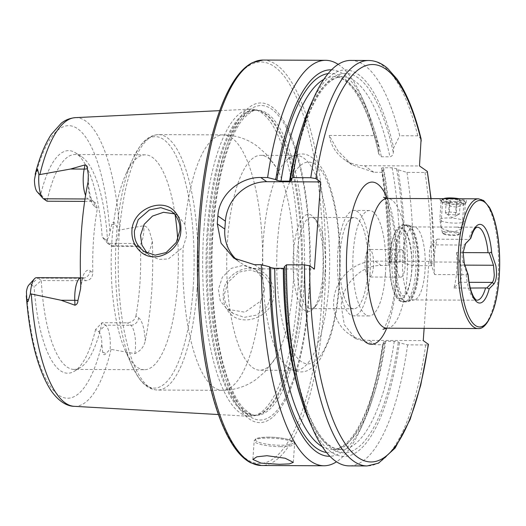 <?xml version="1.0" encoding="UTF-8"?>
<svg xmlns="http://www.w3.org/2000/svg" width="526" height="526" viewBox="0 0 526 526"><rect width="100%" height="100%" fill="white"/><g stroke="black" fill="none" stroke-linecap="round" stroke-linejoin="round"><path stroke-width="0.39" stroke-dasharray="2.63 1.97" d="M444.838 198.677L439.848 199.67L440.38 200.11L452.991 204.397L466.128 202.793L466.371 200.222L453.057 198.71M449.809 202.385C453.583 202.306 463.038 202.096 463.268 203.181L463.768 204.068L462.933 205.245L456.298 206.896C452.518 207.277 443.306 203.871 443.056 203.095L442.537 202.543L449.809 202.385M267.353 276.235C253.289 258.91 223.55 271.771 223.261 294.152C222.853 301.267 224.766 307.335 229.007 312.365C241.546 328.448 273.185 316.994 273.796 294.922C274.145 287.794 271.995 281.561 267.353 276.235M224.523 293.751L228.12 282.166L238.85 272.126L250.481 269.937L261.632 273.954L265.505 277.34C270.239 283.336 272.251 289.063 271.534 294.501L267.208 306.434L256.76 315.035L244.261 317.356L233.426 313.608L229.869 310.445C225.292 303.693 223.511 298.13 224.523 293.751M456.489 252.565A36.491 11.414 -89.8 0 1 453.951 287.965L459.533 282.271A10.139 3.169 90.2 0 0 461.697 274.769A10.139 3.169 90.2 0 0 460.763 265.117L456.489 252.565L463.123 252.598M441.281 227.863L440.762 227.298L441.998 227.048L455.976 227.107L461.499 227.949L461.992 228.823L454.523 231.71C448.231 231.026 443.812 229.744 441.281 227.863M411.293 299.084A36.491 11.414 90.2 0 0 413.692 299.912A36.491 11.414 90.2 0 0 414.705 299.774A36.491 11.414 90.2 0 0 425.232 265.729A36.491 11.414 90.2 0 0 416.408 227.758A36.491 11.414 90.2 0 0 415.014 227.074A36.491 11.414 90.2 0 0 414.001 226.93A36.491 11.414 90.2 0 0 402.515 259.502A36.491 11.414 90.2 0 0 411.293 299.084M177.716 239.468A107.449 33.618 -89.8 0 1 177.545 285.053A107.449 33.618 -89.8 0 1 144.321 369.725L74.054 369.423A107.449 33.618 -89.8 0 0 80.458 367.49A107.449 33.618 -89.8 0 0 102.005 322.727L105.509 325.167L130.731 325.272A7.706 7.154 -55.2 0 0 138.588 317.776L135.938 315.935C134.801 320.084 131.894 322.385 127.226 322.839L102.005 322.727L95.574 329.513L98.684 331.676L105.509 325.167A19.784 6.194 -89.8 0 1 110.158 348.699A19.784 6.194 -89.8 0 1 110.118 349.205L106.009 353.59C104.253 355.445 103.135 354.945 102.636 352.098L101.866 344.05A136.254 42.632 -89.8 0 1 58.61 395.111A136.254 42.632 -89.8 0 1 26.438 291.621M105.312 239.271L111.196 245.839L136.418 245.944A7.706 7.154 124.8 0 1 140.278 247.148A7.706 7.154 124.8 0 1 143.197 253.506A27.49 8.6 90.2 0 0 152.349 241.27L149.443 231.256C148.358 228.429 146.537 226.575 143.993 225.7L118.646 230.178L115.286 224.188C113.859 221.492 112.689 221.61 111.782 224.549L109.875 232.282A13.097 4.096 90.2 0 1 105.312 239.271L102.195 237.108A111.308 34.821 -89.8 0 0 75.244 152.704A111.308 34.821 -89.8 0 0 40.739 194.39L47.018 201.228A107.449 33.618 -89.8 0 1 74.968 154.532A107.449 33.618 -89.8 0 1 81.352 156.518A107.449 33.618 -89.8 0 1 107.692 243.4L102.195 237.108M135.938 315.935A107.449 33.618 90.2 0 0 139.817 284.888A107.449 33.618 90.2 0 0 140.547 251.665L136.918 244.814L132.914 243.512L107.692 243.4L111.196 245.839A19.784 6.194 90.2 0 0 112.498 246.286A19.784 6.194 90.2 0 0 118.613 230.69A19.784 6.194 90.2 0 0 118.646 230.178M147.227 253.282L150.232 255.781L158.937 259.39L168.333 258.983L183.18 247.141L186.743 235.569L184.83 224.168L177.998 215.824L174.336 213.819M264.585 289.668L260.745 301.05L244.892 312.188L227.114 309.216L220.256 300.813L218.402 289.497L222.32 277.248L231.341 268.319L243.268 265.341L254.886 269.266L262.395 278.076L264.585 289.668M323.109 273.283A48.655 15.221 -89.8 0 1 313.088 308.933A48.655 15.221 -89.8 0 1 298.032 299.386A48.655 15.221 -89.8 0 1 293.429 252.658A48.655 15.221 -89.8 0 1 313.476 217.054A48.655 15.221 -89.8 0 1 323.109 273.283M325.068 272.652A45.617 14.268 -89.8 0 1 315.672 306.073A45.617 14.268 -89.8 0 1 310.965 308.598A45.617 14.268 -89.8 0 1 297.249 253.315A45.617 14.268 -89.8 0 1 311.353 217.37A45.617 14.268 -89.8 0 1 316.041 219.934A45.617 14.268 -89.8 0 1 325.068 272.652M328.842 285.69A107.449 33.618 -89.8 0 1 295.619 370.363A107.449 33.618 -89.8 0 1 287.689 367.286A107.449 33.618 -89.8 0 1 263.309 240.145A107.449 33.618 -89.8 0 1 288.577 158.484A107.449 33.618 -89.8 0 1 296.532 155.472A107.449 33.618 -89.8 0 1 328.842 285.69M293.087 285.539A107.449 33.618 -89.8 0 1 275.335 358.311A107.449 33.618 -89.8 0 1 259.87 370.212A107.449 33.618 -89.8 0 1 227.561 239.994A107.449 33.618 -89.8 0 1 260.778 155.321A107.449 33.618 -89.8 0 1 276.143 167.353A107.449 33.618 -89.8 0 1 293.087 285.539M144.321 369.725A107.449 33.618 -89.8 0 1 125.227 350.441A107.449 33.618 -89.8 0 1 112.012 239.501A107.449 33.618 -89.8 0 1 125.977 173.955A107.449 33.618 -89.8 0 1 145.235 154.828A107.449 33.618 -89.8 0 1 175.099 214.7M203.858 230.171A153.599 48.057 -89.8 0 1 250.554 109.145A153.599 48.057 -89.8 0 1 255.583 109.75A153.599 48.057 -89.8 0 1 297.532 295.283A153.599 48.057 -89.8 0 1 254.288 415.744A153.599 48.057 -89.8 0 1 249.252 416.303A153.599 48.057 -89.8 0 1 203.858 230.171M309.045 296.631A159.772 49.983 -89.8 0 1 249.133 418.906A159.772 49.983 -89.8 0 1 211.603 228.902A159.772 49.983 -89.8 0 1 271.515 106.627A159.772 49.983 -89.8 0 1 309.045 296.631M373.513 266.149A13.788 4.313 -89.8 0 1 369.252 277.018A13.788 4.313 -89.8 0 1 365.103 260.311A13.788 4.313 -89.8 0 1 369.364 249.442A13.788 4.313 -89.8 0 1 373.513 266.149M396.683 260.442A13.788 4.313 90.2 0 0 400.825 277.149A13.788 4.313 90.2 0 0 405.092 266.287A13.788 4.313 90.2 0 0 400.943 249.58A13.788 4.313 90.2 0 0 396.683 260.442M369.975 274.335A52.712 16.49 -89.8 0 1 353.682 315.876A52.712 16.49 -89.8 0 1 337.83 251.993A52.712 16.49 -89.8 0 1 354.13 210.453A52.712 16.49 -89.8 0 1 369.975 274.335M385.38 274.401A52.712 16.49 -89.8 0 1 369.081 315.942A52.712 16.49 -89.8 0 1 353.235 252.059A52.712 16.49 -89.8 0 1 369.528 210.518A52.712 16.49 -89.8 0 1 385.38 274.401M367.812 272.83A45.617 14.268 -89.8 0 1 353.709 308.782A45.617 14.268 -89.8 0 1 339.993 253.499A45.617 14.268 -89.8 0 1 354.097 217.554A45.617 14.268 -89.8 0 1 367.812 272.83M338.185 64.382A202.734 63.429 -89.8 0 1 361.678 96.699A202.734 63.429 -89.8 0 1 374.604 135.642L329.21 135.445L338.047 150.988L351.901 164.789L373.835 172.258L381.843 172.291A202.734 63.429 -89.8 0 1 388.195 265.518L381.311 265.485C360.672 264.874 342.275 284.638 341.21 305.816L344.306 324.713L355.694 338.659L375.63 344.74L382.514 344.767A202.734 63.429 -89.8 0 1 360.264 429.689A202.734 63.429 -89.8 0 1 336.502 461.808M84.653 201.386L91.498 201.419L95.206 202.517L97.415 208.381A107.449 33.618 90.2 0 0 93.543 239.429A107.449 33.618 90.2 0 0 92.813 272.652C92.622 277.478 90.288 280.174 85.81 280.746L41.33 280.555A107.449 33.618 -89.8 0 0 74.054 369.423M152.349 241.27A146.024 45.683 -89.8 0 1 151.58 293.067A146.024 45.683 -89.8 0 1 145.202 340.966C144.006 346.785 140.547 351 134.82 353.623L110.118 349.205M453.951 287.965L470.303 288.038M434.627 274.539L430.353 261.994A10.139 3.169 -89.8 0 1 431.583 244.833L437.165 239.139A36.491 11.414 90.2 0 0 434.627 274.539L466.207 274.671L467.239 274.316L463.09 262.132C461.295 255.005 461.71 249.285 464.32 244.971L465.194 244.077M437.165 239.139L469.738 239.442M468.153 274.907L467.239 274.316M80.748 284.441A27.49 8.6 90.2 0 1 90.163 270.811A7.706 7.154 124.8 0 1 82.306 278.313L37.826 278.123L31.001 284.632A13.097 4.096 90.2 0 0 28.785 285.059M31.001 284.632L34.118 286.795L41.33 280.555L37.826 278.123A19.784 6.194 90.2 0 0 36.524 277.675M95.574 329.513A111.308 34.821 -89.8 0 1 74.317 371.257A111.308 34.821 -89.8 0 1 34.118 286.795M98.684 331.676A13.097 4.096 -89.8 0 1 101.866 344.05M43.513 198.795L37.629 192.227L40.739 194.39M37.629 192.227A13.097 4.096 -89.8 0 1 37.142 191.793M350.763 60.418A202.734 63.429 -89.8 0 1 399.734 135.747L417.782 135.826L421.116 138.963M310.879 104.279A193.239 60.457 -89.8 0 1 393.658 147.832L399.734 135.747M331.531 69.846A193.239 60.457 -89.8 0 1 365.156 104.51A193.239 60.457 -89.8 0 1 378.944 147.773L378.72 154.059L381.383 156.768L389.93 156.801C392.048 156.261 393.172 154.835 393.323 152.514L393.658 147.832M374.604 135.642L378.944 147.773M424.127 328.336L428.933 261.343L434.16 265.111L431.064 198.618M381.843 172.291L383.276 169.688L381.817 168.675C381.074 168.169 381.652 167.86 383.553 167.755L392.1 167.787L396.525 168.734L397.985 169.753L406.973 172.396L425.021 172.475C427.401 172.357 428.151 171.995 427.276 171.377M430.833 198.618A198.677 62.16 -89.8 0 1 433.963 264.841C434.509 265.367 433.648 265.656 431.373 265.702L413.318 265.623L405.151 263.546L404.034 262.77L399.944 262.053L391.397 262.014L389.325 262.704L390.443 263.487L388.195 265.518M382.514 344.767L384.762 342.735L383.645 341.959L385.716 341.262L394.263 341.302L398.353 342.018L399.471 342.794L407.637 344.872L425.692 344.951C427.973 344.905 428.835 344.615 428.282 344.089M406.973 172.396A202.734 63.429 -89.8 0 1 413.318 265.623M407.637 344.872A202.734 63.429 -89.8 0 1 349.047 465.878M397.985 169.753A193.239 60.457 -89.8 0 1 405.151 263.546M399.471 342.794A193.239 60.457 -89.8 0 1 309.538 421.681M283.304 268.339L285.362 267.642L284.237 266.86M394.263 341.302A186.414 58.32 -89.8 0 1 340.828 449.52L334.654 448.257C327.659 445.7 318.006 436.278 308.63 414.061C294.501 380.653 285.631 324.917 285.526 267.865L285.362 267.642A189.656 59.333 -89.8 0 0 332.051 448.902A189.656 59.333 -89.8 0 0 398.353 342.018M389.168 262.487L389.325 262.704A189.656 59.333 -89.8 0 0 381.817 168.675L381.541 168.34C386.669 197.46 389.214 228.843 389.161 262.487M326.534 452.518A189.656 59.333 -89.8 0 0 383.645 341.959L383.487 341.716C376.202 388.681 365.143 421.129 350.316 439.072C341.236 449.086 335.351 449.526 332.281 449.487A186.414 58.32 -89.8 0 1 322.247 446.659M383.276 169.688A193.239 60.457 -89.8 0 1 390.443 263.487M384.762 342.735A193.239 60.457 -89.8 0 1 363.808 421.911A193.239 60.457 -89.8 0 1 329.887 456.285M428.933 261.343L375.018 261.113A40.548 37.648 -55.2 0 0 336.009 289.458A40.548 37.648 -55.2 0 0 349.034 334.03A40.548 37.648 -55.2 0 0 369.337 340.361L423.252 340.592M237.16 260.173A40.548 37.648 -55.2 0 0 240.191 262.54A40.548 37.648 -55.2 0 0 260.495 268.871L314.41 269.102M329.21 135.445A40.548 37.648 -55.2 0 0 344.135 159.398A40.548 37.648 -55.2 0 0 364.439 165.723L419.478 165.96M465.602 243.545L464.228 245.07L431.583 244.833M459.408 214.062L458.218 214.779L455.503 214.963L446.936 214.2L445.43 212.905L449.342 212.004L456.331 212.583L457.83 213.872L459.408 214.062L460.368 200.741L457.285 199.269L450.295 198.69L446.39 199.591L449.467 201.07L456.456 201.642L460.368 200.741M446.936 214.2L452.123 217.606L458.218 214.786M443.609 198.67A10.625 2.124 -175.9 0 0 443.037 198.992A10.625 2.124 -175.9 0 0 443.859 200.452A10.625 2.124 -175.9 0 0 456.746 202.418A10.625 2.124 -175.9 0 0 463.781 200.478A10.625 2.124 -175.9 0 0 462.893 199.887A10.625 2.124 -175.9 0 0 458.935 198.736M442.373 201.997A12.164 2.433 -175.9 0 0 455.924 204.239A12.164 2.433 -175.9 0 0 465.398 202.543A12.164 2.433 -175.9 0 0 465.181 202.03A12.164 2.433 -175.9 0 0 464.169 201.353A12.164 2.433 -175.9 0 0 451.847 199.15A12.164 2.433 -175.9 0 0 441.426 200.327A12.164 2.433 -175.9 0 0 441.136 200.8A12.164 2.433 -175.9 0 0 442.373 201.997M441.018 220.861A12.164 2.433 -175.9 0 0 454.247 223.096A12.164 2.433 -175.9 0 0 464.024 221.538A12.164 2.433 -175.9 0 0 464.05 221.407A12.164 2.433 -175.9 0 0 462.814 220.216A12.164 2.433 -175.9 0 0 449.263 217.974A12.164 2.433 -175.9 0 0 439.782 219.671A12.164 2.433 -175.9 0 0 439.795 219.802A12.164 2.433 -175.9 0 0 441.018 220.861M443.194 233.288A8.732 1.749 -175.9 0 0 452.044 234.866A8.732 1.749 -175.9 0 0 459.52 234.024A8.732 1.749 -175.9 0 0 459.711 233.774A8.732 1.749 -175.9 0 0 458.843 232.827A8.732 1.749 -175.9 0 0 448.882 231.21A8.732 1.749 -175.9 0 0 442.313 232.525A8.732 1.749 -175.9 0 0 442.465 232.801A8.732 1.749 -175.9 0 0 443.194 233.288M443.865 234.057A7.923 1.585 -175.9 0 0 451.887 235.49A7.923 1.585 -175.9 0 0 458.672 234.727A7.923 1.585 -175.9 0 0 458.061 233.636A7.923 1.585 -175.9 0 0 448.454 232.17A7.923 1.585 -175.9 0 0 443.208 233.616A7.923 1.585 -175.9 0 0 443.865 234.057M455.503 214.963L456.456 201.642M448.514 214.384L449.467 201.07M445.43 212.905L446.39 199.591M449.342 212.004L450.295 198.69M456.331 212.583L457.285 199.269M440.38 200.11L443.056 203.095M386.939 328.178A64.876 20.297 90.2 0 0 406.999 277.057A64.876 20.297 90.2 0 0 391.758 199.906A64.876 20.297 90.2 0 0 387.491 198.434M387.307 198.427A81.089 25.373 -89.8 0 1 396.538 280.43A81.089 25.373 -89.8 0 1 386.755 328.178M460.763 265.117L464.892 265.13M404.363 300.925A38.411 12.019 90.2 0 0 407.952 301.654A38.411 12.019 90.2 0 0 419.038 265.821A38.411 12.019 90.2 0 0 409.747 225.851A38.411 12.019 90.2 0 0 408.275 225.135A38.411 12.019 90.2 0 0 395.197 257.589A38.411 12.019 90.2 0 0 404.363 300.925M403.56 301.03A38.516 12.052 90.2 0 0 406.092 301.904A38.516 12.052 90.2 0 0 418.223 267.517A38.516 12.052 90.2 0 0 408.958 225.746A38.516 12.052 90.2 0 0 406.42 224.865A38.516 12.052 90.2 0 0 394.29 259.259A38.516 12.052 90.2 0 0 403.56 301.03M401.266 301.023A38.516 12.052 90.2 0 0 403.804 301.898A38.516 12.052 90.2 0 0 415.935 267.51A38.516 12.052 90.2 0 0 406.664 225.733A38.516 12.052 90.2 0 0 404.132 224.858A38.516 12.052 90.2 0 0 392.002 259.246A38.516 12.052 90.2 0 0 401.266 301.023M398.412 297.834A35.275 11.039 90.2 0 0 411.641 270.837A35.275 11.039 90.2 0 0 403.357 228.889A35.275 11.039 90.2 0 0 390.128 255.886A35.275 11.039 90.2 0 0 398.412 297.834M478.016 328.566A64.876 20.297 90.2 0 0 498.444 270.647A64.876 20.297 90.2 0 0 482.835 200.294A64.876 20.297 90.2 0 0 478.568 198.821M268.687 437.152A19.054 3.813 -175.9 0 0 256.399 441.117A19.054 3.813 -175.9 0 0 280.312 445.233A19.054 3.813 -175.9 0 0 292.601 441.268A19.054 3.813 -175.9 0 0 268.687 437.152M280.595 446.679A20.271 4.057 4.1 0 1 254.19 440.933A20.271 4.057 4.1 0 1 268.234 438.086A20.271 4.057 4.1 0 1 294.632 443.832A20.271 4.057 4.1 0 1 280.595 446.679M88.112 181.74A27.49 8.6 -89.8 0 0 94.772 206.54A7.706 7.154 -55.2 0 0 91.846 200.182A7.706 7.154 -55.2 0 0 87.993 198.979A19.784 6.194 -89.8 0 1 85.58 195.416M91.498 201.419L87.993 198.979L85.015 198.973M102.636 352.098L106.009 353.59M132.914 243.512L136.418 245.944A19.784 6.194 90.2 0 0 137.72 246.392A19.784 6.194 90.2 0 0 143.841 230.802A19.784 6.194 90.2 0 0 143.993 225.7M339.027 284.349A100.861 31.553 -89.8 0 1 301.201 361.54A100.861 31.553 -89.8 0 1 277.511 241.592A100.861 31.553 -89.8 0 1 315.337 164.401A100.861 31.553 -89.8 0 1 339.027 284.349M260.745 301.05A127.719 39.956 -89.8 0 1 222.248 390.325A127.719 39.956 -89.8 0 1 183.18 247.141M197.066 289.405A127.719 39.956 -89.8 0 1 157.576 390.055A127.719 39.956 -89.8 0 1 119.172 235.267A127.719 39.956 -89.8 0 1 158.661 134.617A127.719 39.956 -89.8 0 1 197.066 289.405M193.114 288.958A125.694 39.325 -89.8 0 1 131.908 365.452A125.694 39.325 -89.8 0 1 116.456 235.681A125.694 39.325 -89.8 0 1 132.789 158.997A125.694 39.325 -89.8 0 1 177.038 157.826A125.694 39.325 -89.8 0 1 193.114 288.958M207.224 230.368A152.724 47.781 -89.8 0 1 258.66 110.631A152.724 47.781 -89.8 0 1 300.372 295.112A152.724 47.781 -89.8 0 1 257.372 414.882A152.724 47.781 -89.8 0 1 207.224 230.368M301.326 295.086A152.586 47.734 -89.8 0 1 254.15 415.33A152.586 47.734 -89.8 0 1 208.263 230.401A152.586 47.734 -89.8 0 1 255.445 110.164A152.586 47.734 -89.8 0 1 301.326 295.086M210.341 230.414A152.586 47.734 -89.8 0 1 257.516 110.171A152.586 47.734 -89.8 0 1 303.397 295.093A152.586 47.734 -89.8 0 1 256.221 415.336A152.586 47.734 -89.8 0 1 210.341 230.414M308.604 296.085A157.189 49.174 -89.8 0 1 249.659 416.382A157.189 49.174 -89.8 0 1 212.734 229.454A157.189 49.174 -89.8 0 1 271.679 109.158A157.189 49.174 -89.8 0 1 308.604 296.085M263.105 60.049A202.734 63.429 -89.8 0 1 324.069 305.744A202.734 63.429 -89.8 0 1 261.389 465.503M199.117 220.23A200.702 62.791 -89.8 0 1 274.381 66.624A200.702 62.791 -89.8 0 1 321.524 305.31A200.702 62.791 -89.8 0 1 246.267 458.909A200.702 62.791 -89.8 0 1 199.117 220.23M75.336 117.646A144.354 45.164 -89.8 0 1 119.626 229.895M466.207 274.671A36.491 11.414 90.2 0 0 474.583 299.347A36.491 11.414 90.2 0 0 476.983 300.182L413.692 299.912M455.976 227.107L477.292 227.199A36.491 11.414 90.2 0 0 468.745 239.271M111.058 349.494A144.354 45.164 -89.8 0 1 74.113 406.315M34.446 179.859A136.254 42.632 -89.8 0 1 77.703 128.791A136.254 42.632 -89.8 0 1 109.875 232.282M368.818 60.497A202.734 63.429 -89.8 0 1 417.782 135.826M291.614 180.471A189.656 59.333 -89.8 0 1 393.323 152.514M302.582 126.148A186.414 58.32 -89.8 0 1 342.406 76.704A186.414 58.32 -89.8 0 1 389.93 156.801M323.806 79.406A186.414 58.32 -89.8 0 1 333.859 76.664A186.414 58.32 -89.8 0 1 381.383 156.768M328.145 73.587A189.656 59.333 -89.8 0 1 378.608 152.448M425.021 172.475A202.734 63.429 -89.8 0 1 431.373 265.702M425.692 344.951A202.734 63.429 -89.8 0 1 367.102 465.951M396.525 168.734A189.656 59.333 -89.8 0 1 404.034 262.77M392.1 167.787A186.414 58.32 -89.8 0 1 399.944 262.053M385.716 341.262A186.414 58.32 -89.8 0 1 332.281 449.487L340.828 449.52A186.414 58.32 -89.8 0 1 301.418 399.74M383.553 167.755A186.414 58.32 -89.8 0 1 391.397 262.014M184.83 224.168A127.719 39.956 -89.8 0 1 223.326 134.886A127.719 39.956 -89.8 0 1 262.395 278.076M375.63 344.74L369.337 340.361M381.311 265.485L375.018 261.113M254.466 264.683L260.495 268.871M373.835 172.258L364.439 165.723M111.782 224.549L115.286 224.188M143.197 253.506L140.547 251.665M138.588 317.776A27.49 8.6 -89.8 0 1 145.202 340.966M134.82 353.623A19.784 6.194 -89.8 0 0 130.731 325.272L127.226 322.839M94.772 206.54L97.415 208.381M90.163 270.811L92.813 272.652M80.504 277.86L81.004 277.86A19.784 6.194 90.2 0 1 82.306 278.313L85.81 280.746M80.557 288.866C82.7 276.032 83.568 278.201 83.91 276.847L81.004 277.86A19.784 6.194 90.2 0 0 80.511 277.925M459.533 282.271L469.107 282.311M430.353 261.994L463.09 262.132L464.28 263.335M439.848 199.67L442.662 202.773M382.954 329.302C383.868 330.137 386.531 323.911 390.95 310.623C393.284 301.615 394.888 291.187 395.769 279.332C397.255 255.551 395.782 234.445 391.351 216.028C387.044 202.694 384.434 196.448 383.513 197.276M440.762 227.298L442.537 202.543M414.705 299.774L406.092 301.904L403.804 301.898L399.642 300.517C384.309 289.524 387.471 223.07 404.132 224.858L408.275 225.135L415.014 227.074M293.304 462.354L294.632 443.832C295.356 442.885 293.929 441.643 290.365 440.104C284.645 438.257 277.393 437.264 268.608 437.126C260.712 437.422 256.405 438.02 255.702 438.921L254.19 440.933L252.868 459.454M112.498 246.286L137.72 246.392L140.278 247.148L136.918 244.814M150.232 255.781L143.914 251.389M233.426 313.608L227.114 309.216M315.672 306.073L313.088 308.933M287.689 367.286C296.381 372.776 303.831 373.381 310.038 369.101C314.324 366.451 318 362.644 321.064 357.68L329.578 339.033C334.602 323.865 337.883 305.816 339.408 284.895C341.768 247.332 338.705 214.733 330.223 187.092C325.581 172.291 319.15 162.212 310.938 156.86C304.771 152.527 297.315 153.073 288.577 158.484M295.619 370.363L259.87 370.212M125.227 350.441L131.908 365.452L138.239 377.063C143.657 385.334 150.101 389.667 157.576 390.055L222.248 390.325C234.931 390.16 246.221 386.511 256.116 379.397L265.012 371.737L275.335 358.311M254.288 415.744L257.372 414.882L254.15 415.33L256.221 415.336C254.19 416.546 249.712 413.936 242.788 407.505C235.852 399.504 229.717 386.36 224.398 368.075C213.911 331.985 209.526 278.478 213.135 229.842C215.226 201.419 219.427 176.703 225.726 155.696C231.105 138.239 237.187 125.648 243.979 117.929C250.968 111.525 255.478 108.935 257.516 110.171L255.445 110.164L258.66 110.631L255.583 109.75M400.825 277.149L369.252 277.018M369.081 315.942L353.682 315.876M353.709 308.782L310.965 308.598M219.717 110.644L250.554 109.145M414.001 226.93L441.998 227.048M218.428 414.541L249.252 416.303M81.352 156.518L75.244 152.704M80.458 367.49L74.317 371.257M145.235 154.828L74.968 154.532M291.772 180.707C299.116 135.701 309.972 104.516 324.332 87.171C333.451 77.085 339.349 76.664 342.406 76.704L333.859 76.664C349.271 75.547 368.463 104.911 378.72 154.059M365.156 104.51L361.678 96.699M363.808 421.911L360.264 429.689M354.097 217.554L311.353 217.37M369.528 210.518L354.13 210.453M400.943 249.58L369.364 249.442M125.977 173.955L132.789 158.997L139.212 147.438C144.703 139.212 151.186 134.939 158.661 134.617L223.326 134.886C236.01 135.169 247.273 138.903 257.109 146.11L265.932 153.842L276.143 167.353M296.532 155.472L260.778 155.321M316.041 219.934L313.476 217.054M355.694 338.659L349.034 334.03M233.761 258.069L240.191 262.54M351.901 164.789L344.135 159.398M261.632 273.954L254.886 269.266M177.998 215.824L171.252 211.136M88.499 178.248C87.868 192.49 92.826 203.016 92.195 200.472L95.206 202.517M461.992 228.823L463.768 204.068M466.128 202.786L462.933 205.245M463.781 200.478L465.181 202.03M465.398 202.543L464.05 221.407M459.711 233.774L464.024 221.538M458.672 234.727L459.52 234.024M443.208 233.616L442.465 232.801M442.313 232.525L439.795 219.802M441.136 200.8L439.782 219.671M443.037 198.992L441.426 200.327M397.248 246.036C391.988 266.794 400.306 298.946 403.639 295.816C402.929 295.54 406.269 298.387 410.3 280.713C415.56 259.956 407.242 227.804 403.915 230.94C403.692 231.94 401.489 228.277 397.248 246.036M403.613 301.898C408.261 301.076 412.167 300.044 416.276 281.831C420.32 258.766 416.875 225.562 403.935 224.858C399.287 225.68 395.381 226.713 391.272 244.925C386.735 268.865 391.831 302.733 403.613 301.898"/><path stroke-width="0.79" d="M445.154 198.677L387.491 198.434A64.876 20.297 90.2 0 0 367.431 249.554A64.876 20.297 90.2 0 0 382.672 326.705A64.876 20.297 90.2 0 0 386.939 328.178L478.016 328.566A64.876 20.297 90.2 0 1 473.748 327.093A64.876 20.297 90.2 0 1 458.139 256.734A64.876 20.297 90.2 0 1 478.568 198.821L444.838 198.677M175.395 212.34C179.451 217.245 181.273 223.241 180.865 230.335C180.471 252.605 152.021 266.235 138.167 249.225C133.65 243.998 131.579 237.811 131.934 230.677C132.585 208.526 163.527 196.546 175.395 212.34M179.793 230.736C180.503 225.306 178.814 219.809 174.724 214.253L171.252 211.136L160.857 207.665L149.371 209.959L138.213 219.677L134.38 231.098C134.413 237.673 135.004 241.98 140.199 248.121L143.914 251.389L155.117 255.169L166.157 252.552L176.249 242.473L179.793 230.736M470.303 288.038L486.846 287.939L492.27 282.409C493.395 281.127 494.065 278.622 494.276 274.907L493.5 265.255L489.344 253.072L488.069 252.704A36.491 11.414 90.2 0 0 479.692 228.028A36.491 11.414 90.2 0 0 477.292 227.199C476.339 227.574 474.097 227.607 470.79 238.271L465.194 244.077M279.332 464.307L261.087 463.11L252.868 459.454L256.866 456.811L266.965 455.713L285.131 458.225L293.304 462.354L289.379 463.886L279.332 464.307M85.015 198.973L43.513 198.795A19.784 6.194 -89.8 0 1 42.777 198.131A19.784 6.194 -89.8 0 1 38.865 175.263A19.784 6.194 -89.8 0 1 38.904 174.75L70.53 169.03L85.028 164.901C86.869 165.388 87.658 166.624 87.395 168.622L88.315 174.79L88.112 181.74A147.037 45.999 -89.8 0 0 81.471 231.032A147.037 45.999 -89.8 0 0 80.748 284.441L80.557 288.866L77.94 300.458A7.706 0.999 -2.2 0 0 74.777 300.32L74.968 305.231C76.888 304.567 77.881 302.976 77.94 300.458M174.336 213.819L163.474 212.3L152.514 216.074L144.144 224.346L140.501 235.352L141.921 245.096L147.227 253.282M304.528 264.894A202.734 63.429 -89.8 0 0 367.102 465.951L349.047 465.878A202.734 63.429 -89.8 0 1 313.016 429.492A202.734 63.429 -89.8 0 1 286.473 264.821L304.528 264.894L309.65 265.794L314.41 269.102L320.656 181.924L315.896 178.616L310.781 177.722L292.726 177.643L290.49 179.688L291.614 180.471L289.55 181.161L281.002 181.128L276.9 180.405L275.775 179.622L267.602 177.538L260.712 177.505C240.132 176.986 219.033 194.673 217.863 215.923A202.734 63.429 90.2 0 0 217.567 219.881A202.734 63.429 90.2 0 0 217.291 223.852L221.084 243.216L233.761 258.069L254.466 264.683L261.35 264.709L269.529 266.8L270.653 267.583L274.75 268.299L283.304 268.339A186.414 58.32 -89.8 0 0 301.418 399.74M267.602 177.538A202.734 63.429 -89.8 0 1 325.64 60.312A202.734 63.429 -89.8 0 1 338.185 64.382M486.846 287.939L489.206 288.807L493.953 283.961C496.472 280.371 497.116 274.329 495.887 265.821L491.744 253.387C491.396 252.066 490.594 251.961 489.344 253.072M463.123 252.598L488.069 252.704M491.744 253.387A39.332 12.302 90.2 0 0 482.585 225.26A39.332 12.302 90.2 0 0 470.461 238.587L465.602 243.545L463.13 252.565L464.28 263.335L468.153 274.907C468.824 282.008 470.007 287.913 471.697 292.614L473.255 296.223C475.05 299.143 476.293 300.458 476.983 300.182A36.491 11.414 90.2 0 0 485.531 288.103M80.504 277.86L36.524 277.675A19.784 6.194 90.2 0 0 34.479 278.767L28.785 285.059A13.097 4.096 90.2 0 0 26.438 291.621L26.773 299.366C27.398 302.305 27.996 302.437 28.549 299.754L30.37 293.778L61.128 300.261L74.968 305.231M42.777 198.131L37.142 191.793A13.097 4.096 -89.8 0 1 34.446 179.859L35.913 171.818C36.958 168.977 37.596 168.484 37.826 170.345L38.904 174.75M43.513 198.795L47.018 201.228L84.653 201.386M175.099 214.7A107.449 33.618 -89.8 0 1 177.716 239.468M421.116 138.963L419.478 165.96L427.276 171.377A198.677 62.16 -89.8 0 1 430.833 198.618M292.726 177.643A202.734 63.429 -89.8 0 1 314.423 96.495A202.734 63.429 -89.8 0 1 350.763 60.418L368.818 60.497A202.734 63.429 -89.8 0 0 310.781 177.722M290.49 179.688A193.239 60.457 -89.8 0 1 310.879 104.279L314.423 96.495M275.775 179.622A193.239 60.457 -89.8 0 1 331.531 69.846M367.102 465.951L378.562 463.169L395.164 448.027L410.109 419.492L420.708 385.302L428.48 344.385L423.252 340.592L424.127 328.336M431.064 198.618L427.276 171.377M313.016 429.492L309.538 421.681A193.239 60.457 -89.8 0 1 284.237 266.86L286.473 264.821M329.887 456.285A193.239 60.457 -89.8 0 1 269.529 266.8M336.502 461.808A202.734 63.429 -89.8 0 1 323.924 465.773A202.734 63.429 -89.8 0 1 261.35 264.709M320.656 181.924L266.741 181.7A40.548 37.648 -55.2 0 0 225.391 221.157L224.826 229.086A40.548 37.648 -55.2 0 0 237.16 260.173M34.479 278.767A19.784 6.194 90.2 0 0 30.37 293.778M458.935 198.736A10.625 2.124 -175.9 0 0 443.609 198.67M386.755 328.178A81.089 25.373 -89.8 0 1 357.838 331.465A81.089 25.373 -89.8 0 1 347.081 246.05A81.089 25.373 -89.8 0 1 387.307 198.427M464.892 265.13L493.5 265.255M484.262 201.885A63.252 19.791 90.2 0 0 460.546 250.291A63.252 19.791 90.2 0 0 475.399 325.515A63.252 19.791 90.2 0 0 499.121 277.103A63.252 19.791 90.2 0 0 484.262 201.885M85.58 195.416A19.784 6.194 -89.8 0 1 83.345 175.454A19.784 6.194 -89.8 0 1 84.18 169.089L85.028 164.901M87.395 168.622A7.706 3.892 11.4 0 1 84.18 169.089L70.53 169.03M200.426 219.809A202.734 63.429 -89.8 0 1 263.105 60.049L252.46 62.64C246.661 65.559 241.178 70.635 236.023 77.874C230.454 85.692 225.352 95.712 220.716 107.948C209.598 137.851 202.365 175.237 199.025 220.092C193.759 290.536 201.543 368.22 218.652 415.172C223.372 428.381 228.639 439.138 234.458 447.448C239.554 454.727 244.984 459.855 250.764 462.821L261.389 465.503A202.734 63.429 -89.8 0 1 200.426 219.809M39.891 174.474A144.354 45.164 -89.8 0 1 75.336 117.646L219.717 110.644M467.916 274.007A39.332 12.302 90.2 0 0 477.075 302.134A39.332 12.302 90.2 0 0 489.206 288.807M26.3 295.796C29.574 337.771 37.642 369.107 50.503 389.792C59.116 402.515 68.084 406.302 74.113 406.315A144.354 45.164 -89.8 0 1 31.317 294.073M315.896 178.616A198.677 62.16 -89.8 0 1 421.267 140.961M289.55 181.161A186.414 58.32 -89.8 0 1 302.582 126.148M281.002 181.128A186.414 58.32 -89.8 0 1 323.806 79.406M276.9 180.405A189.656 59.333 -89.8 0 1 328.145 73.587M428.282 344.089A198.677 62.16 -89.8 0 1 358.528 457.83A198.677 62.16 -89.8 0 1 309.65 265.794M322.247 446.659A186.414 58.32 -89.8 0 1 274.75 268.299M326.534 452.518A189.656 59.333 -89.8 0 1 270.653 267.583M260.712 177.505L266.741 181.7M217.863 215.923L225.391 221.157M217.291 223.852L224.826 229.086M37.826 170.345L35.913 171.818M80.511 277.925A19.784 6.194 90.2 0 0 74.777 300.32L61.128 300.261M28.549 299.754L26.773 299.366M469.107 282.311L492.27 282.409L493.953 283.961M386.939 328.178L382.954 329.296M478.568 198.821L483.65 200.544L489.358 207.303C492.336 212.57 494.729 219.651 496.537 228.547C501.646 252.842 500.423 288.077 493.723 308.703C488.753 322.609 483.519 329.23 478.016 328.566M325.64 60.312L263.105 60.049M74.113 406.315L218.428 414.541M75.336 117.646C67.012 118.442 62.732 122.111 61.246 123.242L51.351 134.327C44.835 144.275 39.45 157.59 35.189 174.264M421.109 138.969C414.771 113.018 406.756 93.069 397.071 79.13L387.747 68.525C381.863 63.304 375.557 60.628 368.818 60.497M323.924 465.773L261.389 465.503M387.491 198.434L383.513 197.283"/></g></svg>
